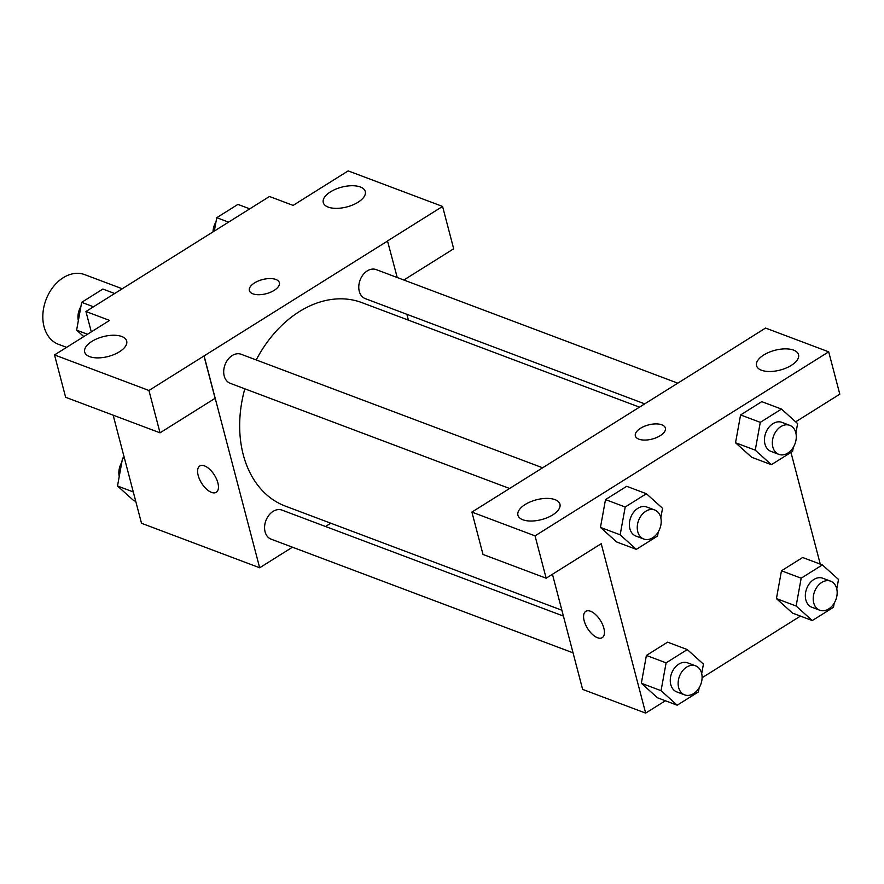 <?xml version="1.0" encoding="UTF-8"?>
<svg xmlns="http://www.w3.org/2000/svg" width="884" height="884" viewBox="0 0 884 884"><rect width="100%" height="100%" fill="white"/><g stroke="black" fill="none" stroke-linecap="round" stroke-linejoin="round"><path stroke-width="1.33" d="M122.257 288.77L84.698 274.626A37.227 27.349 110.6 0 0 45.979 299.82A37.227 27.349 110.6 0 0 58.454 344.296L66.598 347.357M91.295 331.876L85.947 311.522L269.476 196.491L293.112 205.397L348.174 170.888L442.575 206.436L387.512 240.945L397.225 277.521M292.482 547.196L259.664 567.771L141.506 523.273L113.141 415.16M199.784 466.001A15.514 7.569 -122.1 0 0 199.552 479.305A15.514 7.569 -122.1 0 0 211.497 492.377A15.514 7.569 57.9 0 1 199.541 479.305A15.514 7.569 57.9 0 1 199.784 466.001A15.514 7.569 57.9 0 1 214.436 475.128A15.514 7.569 57.9 0 1 216.26 492.289A15.514 7.569 57.9 0 1 211.486 492.377A15.514 7.569 -122.1 0 0 216.26 492.289M85.947 311.522L109.583 320.417L54.521 354.926L65.637 397.281L160.037 432.828L215.099 398.319L203.983 355.965L387.634 240.989M259.664 567.771L204.116 356.009M121.749 336.506A21.713 10.232 -14.7 0 0 97.13 338.694A21.713 10.232 -14.7 0 0 84.687 352.075A21.713 10.232 -14.7 0 0 108.279 356.462A21.713 10.232 -14.7 0 0 126.688 341.058A21.713 10.232 -14.7 0 0 121.749 336.506M160.037 432.828L148.932 390.474L203.983 355.965M54.521 354.926L148.932 390.474M330.76 523.206L325.522 526.499M406.872 314.306L408.408 320.141M442.575 206.436L453.68 248.791L403.855 280.018M360.329 186.977A21.713 10.232 -14.7 0 0 335.721 189.165A21.713 10.232 -14.7 0 0 323.268 202.547A21.713 10.232 -14.7 0 0 346.871 206.933A21.713 10.232 -14.7 0 0 365.28 191.53A21.713 10.232 -14.7 0 0 360.329 186.977M274.217 290.339A15.514 7.304 165.3 0 1 258.913 294.726A15.514 7.304 165.3 0 1 249.365 290.571A15.514 7.304 165.3 0 1 262.515 279.565A15.514 7.304 165.3 0 1 279.366 282.703A15.514 7.304 165.3 0 1 274.217 290.339M279.366 282.703A15.514 7.304 -14.7 0 0 262.515 279.576A15.514 7.304 -14.7 0 0 249.365 290.571M542.721 467.824L241.133 354.263A15.514 11.393 110.6 0 0 227.995 359.412A15.514 11.393 110.6 0 0 224.204 375.965A15.514 11.393 110.6 0 0 230.205 383.302L509.56 488.487M677.796 383.17L376.208 269.609A15.514 11.393 110.6 0 0 363.07 274.758A15.514 11.393 110.6 0 0 359.28 291.311A15.514 11.393 110.6 0 0 365.28 298.637L644.756 403.877M563.406 616.071L282.018 510.112A15.514 11.393 110.6 0 0 268.88 515.261A15.514 11.393 110.6 0 0 265.089 531.825A15.514 11.393 110.6 0 0 271.09 539.152L573.053 652.856M244.813 388.794A108.699 79.869 110.6 0 0 243.266 454.763A108.699 79.869 110.6 0 0 285.344 506.101L561.87 610.236M639.519 407.17L361.954 302.648A108.699 79.869 110.6 0 0 256.205 359.943M710.614 362.606L471.901 512.09L535.041 535.87L828.695 351.832L765.544 328.052L710.614 362.606M665.376 700.758L645.651 713.112L582.633 689.387L552.445 574.28M665.365 428.055A15.514 7.304 -14.7 0 0 661.829 424.806A15.514 7.304 165.3 0 1 665.365 428.044A15.514 7.304 165.3 0 1 652.215 439.05A15.514 7.304 165.3 0 1 635.353 435.923A15.514 7.304 165.3 0 1 644.248 426.353A15.514 7.304 165.3 0 1 661.829 424.795A15.514 7.304 -14.7 0 0 644.248 426.364A15.514 7.304 -14.7 0 0 635.353 435.923M554.997 499.648A21.713 10.232 165.3 0 1 559.948 504.2A21.713 10.232 165.3 0 1 541.538 519.604A21.713 10.232 165.3 0 1 517.936 515.228A21.713 10.232 165.3 0 1 530.389 501.836A21.713 10.232 165.3 0 1 554.997 499.648M793.589 350.119A21.713 10.232 165.3 0 1 798.528 354.672A21.713 10.232 165.3 0 1 780.119 370.076A21.713 10.232 165.3 0 1 756.527 365.689A21.713 10.232 165.3 0 1 768.969 352.307A21.713 10.232 165.3 0 1 793.589 350.119M828.695 351.832L839.8 394.176L795.666 421.845M471.901 512.09L483.007 554.445L546.157 578.213L601.219 543.704L645.651 713.112M546.157 578.213L535.041 535.87M658.26 531.914L657.508 536.08L636.314 549.362L616.623 541.947L600.446 527.439L605.507 499.593L626.701 486.31L605.507 499.593L625.209 507.007L646.392 493.725L662.547 508.256L660.823 517.792M666.094 662.856L646.403 655.442L667.586 642.16L646.403 655.442L641.353 683.255L657.508 697.796L641.353 683.255L661.055 690.68L666.094 662.856L687.288 649.574L703.432 664.116L701.708 673.641M801.169 578.202L781.478 570.788L802.661 557.506L781.478 570.788L776.428 598.601L796.13 606.015L801.169 578.202L822.363 564.92L838.507 579.451L836.783 588.987M834.22 603.109L833.468 607.275L812.274 620.557L792.583 613.142L776.417 598.634M793.335 447.26L792.583 451.415L771.389 464.697L751.698 457.282L735.532 442.785L740.582 414.939L761.776 401.656L740.582 414.939L760.284 422.353L781.478 409.071L797.622 423.602L795.898 433.138M800.451 616.104L702.095 677.741M790.97 452.431L820.275 564.136M597.485 637.729A15.514 7.569 57.9 0 1 585.539 624.656A15.514 7.569 57.9 0 1 585.772 611.352A15.514 7.569 57.9 0 1 600.424 620.469A15.514 7.569 57.9 0 1 602.247 637.629A15.514 7.569 57.9 0 1 597.485 637.729M585.772 611.341A15.514 7.569 -122.1 0 0 585.551 624.656A15.514 7.569 -122.1 0 0 597.485 637.718A15.514 7.569 -122.1 0 0 602.247 637.629M812.274 620.557L796.13 606.015M830.662 581.186L822.783 578.224A15.514 11.393 110.6 0 0 806.65 588.722A15.514 11.393 110.6 0 0 811.855 607.253L819.733 610.214A15.514 11.393 110.6 0 0 832.872 605.076A15.514 11.393 110.6 0 0 836.662 588.512A15.514 11.393 110.6 0 0 830.662 581.186A15.514 11.393 110.6 0 0 814.529 591.683A15.514 11.393 110.6 0 0 819.733 610.214M822.363 564.92L802.661 557.506M792.583 613.142L776.428 598.601M699.145 687.763L698.393 691.929L677.199 705.211L661.055 690.68M695.586 665.84L687.708 662.878A15.514 11.393 110.6 0 0 671.575 673.376A15.514 11.393 110.6 0 0 676.779 691.907L684.658 694.879A15.514 11.393 110.6 0 0 697.796 689.73A15.514 11.393 110.6 0 0 701.587 673.166A15.514 11.393 110.6 0 0 695.586 665.84A15.514 11.393 110.6 0 0 679.453 676.348A15.514 11.393 110.6 0 0 684.658 694.879M687.288 649.574L667.586 642.16M677.199 705.211L657.508 697.796M771.389 464.697L755.245 450.166L760.284 422.353M789.777 425.337L781.898 422.364A15.514 11.393 110.6 0 0 765.765 432.873A15.514 11.393 110.6 0 0 770.97 451.404L778.848 454.365A15.514 11.393 110.6 0 0 791.987 449.227A15.514 11.393 110.6 0 0 795.777 432.663A15.514 11.393 110.6 0 0 789.777 425.337A15.514 11.393 110.6 0 0 773.644 435.834A15.514 11.393 110.6 0 0 778.848 454.365M755.245 450.166L735.543 442.751L751.698 457.282M781.478 409.071L761.776 401.656M636.314 549.362L620.159 534.82L625.209 507.007M654.701 509.991L646.823 507.029A15.514 11.393 110.6 0 0 630.69 517.527A15.514 11.393 110.6 0 0 635.894 536.058L643.762 539.03A15.514 11.393 110.6 0 0 656.911 533.881A15.514 11.393 110.6 0 0 660.702 517.317A15.514 11.393 110.6 0 0 654.701 509.991A15.514 11.393 110.6 0 0 638.568 520.488A15.514 11.393 110.6 0 0 643.762 539.03M620.159 534.82L600.468 527.405L616.623 541.947M646.392 493.725L626.701 486.31M135.749 501.327L133.661 500.543L117.506 486.001L122.556 458.188L124.169 457.183M133.285 491.946L117.506 486.001M124.633 458.973L122.556 458.188M121.793 462.354A15.514 11.393 110.6 0 0 119.241 476.465M214.315 231.067L216.746 217.685L237.929 204.403L249.763 208.856M228.569 222.138L216.746 217.685M215.983 221.84A15.514 11.393 110.6 0 0 213.033 231.873M83.781 336.594L76.621 330.152L81.671 302.339L102.853 289.057L114.688 293.51M87.505 334.251L76.621 330.152M93.494 306.792L81.671 302.339M80.908 306.505A15.514 11.393 110.6 0 0 78.356 320.616"/></g></svg>

